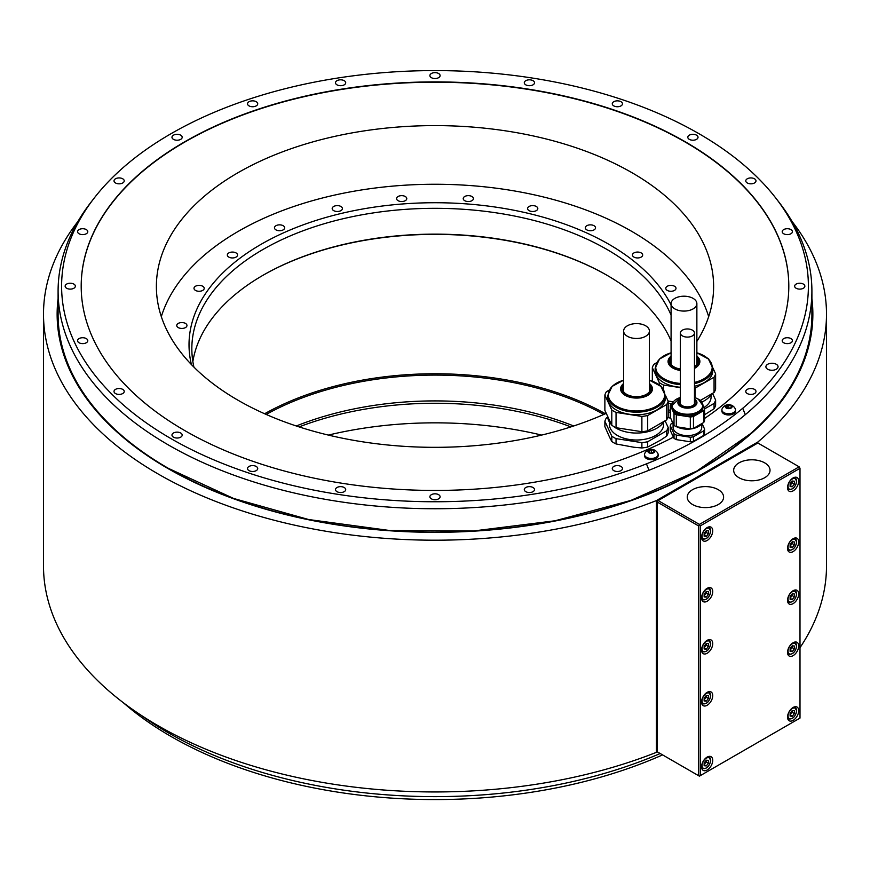 <?xml version="1.0" encoding="UTF-8"?>
<svg xmlns="http://www.w3.org/2000/svg" width="870" height="870" viewBox="0 0 870 870"><rect width="100%" height="100%" fill="white"/><g stroke="black" fill="none" stroke-linecap="round" stroke-linejoin="round"><path stroke-width="1.3" d="M790.112 716.086L792.255 716.282L794.408 713.607L794.408 710.746L792.255 710.551L790.112 713.226L790.112 716.086M792.255 716.282L790.112 715.042M794.408 713.607L792.168 712.323L792.168 710.659M790.112 714.89L792.168 712.323M798.703 710.692A7.906 4.567 120 0 0 797.072 707.071A7.906 4.567 120 0 0 790.982 709.191A7.906 4.567 120 0 0 787.535 717.141A7.906 4.567 120 0 0 789.166 720.762A7.906 4.567 120 0 0 795.256 718.642A7.906 4.567 120 0 0 798.703 710.692M700.263 775.659L799.998 718.087L799.998 468.31L700.263 525.893L700.263 775.659L699.404 776.16L657.285 751.832L656.426 752.332L656.426 500.576L757.868 442.003A391.5 226.026 0 0 0 826.5 314.168A391.5 226.026 0 0 0 792.102 221.524M798.703 481.164A7.906 4.567 120 0 0 797.072 477.554A7.906 4.567 120 0 0 790.982 479.664A7.906 4.567 120 0 0 787.535 487.624A7.906 4.567 120 0 0 789.166 491.235A7.906 4.567 120 0 0 795.256 489.125A7.906 4.567 120 0 0 798.703 481.164M712.737 591.557A7.906 4.567 120 0 0 711.094 587.946A7.906 4.567 120 0 0 705.004 590.056A7.906 4.567 120 0 0 701.557 598.016A7.906 4.567 120 0 0 703.199 601.627A7.906 4.567 120 0 0 709.289 599.517A7.906 4.567 120 0 0 712.737 591.557M798.703 541.923A7.906 4.567 120 0 0 797.072 538.302A7.906 4.567 120 0 0 790.982 540.422A7.906 4.567 120 0 0 787.535 548.372A7.906 4.567 120 0 0 789.166 551.993A7.906 4.567 120 0 0 795.256 549.873A7.906 4.567 120 0 0 798.703 541.923M712.737 643.582A7.906 4.567 120 0 0 711.094 639.961A7.906 4.567 120 0 0 705.004 642.082A7.906 4.567 120 0 0 701.557 650.031A7.906 4.567 120 0 0 703.199 653.653A7.906 4.567 120 0 0 709.289 651.532A7.906 4.567 120 0 0 712.737 643.582M798.703 593.938A7.906 4.567 120 0 0 797.072 590.328A7.906 4.567 120 0 0 790.982 592.437A7.906 4.567 120 0 0 787.535 600.398A7.906 4.567 120 0 0 789.166 604.008A7.906 4.567 120 0 0 795.256 601.899A7.906 4.567 120 0 0 798.703 593.938M798.703 645.964A7.906 4.567 120 0 0 797.072 642.343A7.906 4.567 120 0 0 790.982 644.463A7.906 4.567 120 0 0 787.535 652.413A7.906 4.567 120 0 0 789.166 656.034A7.906 4.567 120 0 0 795.256 653.914A7.906 4.567 120 0 0 798.703 645.964M712.737 695.598A7.906 4.567 120 0 0 711.094 691.976A7.906 4.567 120 0 0 705.004 694.097A7.906 4.567 120 0 0 701.557 702.046A7.906 4.567 120 0 0 703.199 705.668A7.906 4.567 120 0 0 709.289 703.547A7.906 4.567 120 0 0 712.737 695.598M712.737 760.326A7.906 4.567 120 0 0 711.094 756.704A7.906 4.567 120 0 0 705.004 758.825A7.906 4.567 120 0 0 701.557 766.774A7.906 4.567 120 0 0 703.199 770.396A7.906 4.567 120 0 0 709.289 768.275A7.906 4.567 120 0 0 712.737 760.326M712.737 530.809A7.906 4.567 120 0 0 711.094 527.187A7.906 4.567 120 0 0 705.004 529.308A7.906 4.567 120 0 0 701.557 537.258A7.906 4.567 120 0 0 703.199 540.879A7.906 4.567 120 0 0 709.289 538.758A7.906 4.567 120 0 0 712.737 530.809M704.135 536.203L706.288 536.399L708.43 533.723L708.43 530.863L706.288 530.667L704.135 533.343L704.135 536.203M706.288 536.399L704.135 535.159M708.43 533.723L706.201 532.44L706.201 530.776M704.135 535.006L706.201 532.44M790.112 486.569L792.255 486.765L794.408 484.09L794.408 481.219L792.255 481.034L790.112 483.709L790.112 486.569M792.255 486.765L790.112 485.525M794.408 484.09L792.168 482.796L792.168 481.143M790.112 485.362L792.168 482.796M704.135 596.961L706.288 597.157L708.43 594.482L708.43 591.611L706.288 591.426L704.135 594.101L704.135 596.961M706.288 597.157L704.135 595.917M708.43 594.482L706.201 593.188L706.201 591.535M704.135 595.754L706.201 593.188M790.112 547.328L792.255 547.524L794.408 544.848L794.408 541.977L792.255 541.782L790.112 544.457L790.112 547.328M792.255 547.524L790.112 546.273M794.408 544.848L792.168 543.554L792.168 541.89M790.112 546.121L792.168 543.554M704.135 648.976L706.288 649.172L708.43 646.497L708.43 643.637L706.288 643.441L704.135 646.116L704.135 648.976M706.288 649.172L704.135 647.932M708.43 646.497L706.201 645.214L706.201 643.55M704.135 647.78L706.201 645.214M790.112 599.343L792.255 599.539L794.408 596.863L794.408 594.003L792.255 593.808L790.112 596.483L790.112 599.343M792.255 599.539L790.112 598.299M794.408 596.863L792.168 595.569L792.168 593.916M790.112 598.136L792.168 595.569M790.112 651.369L792.255 651.554L794.408 648.879L794.408 646.018L792.255 645.823L790.112 648.498L790.112 651.369M792.255 651.554L790.112 650.314M794.408 648.879L792.168 647.595L792.168 645.932M790.112 650.162L792.168 647.595M704.135 701.002L706.288 701.198L708.43 698.523L708.43 695.652L706.288 695.456L704.135 698.131L704.135 701.002M706.288 701.198L704.135 699.948M708.43 698.523L706.201 697.229L706.201 695.565M704.135 699.795L706.201 697.229M704.135 765.73L706.288 765.915L708.43 763.24L708.43 760.38L706.288 760.184L704.135 762.859L704.135 765.73M706.288 765.915L704.135 764.676M708.43 763.24L706.201 761.957L706.201 760.293M704.135 764.523L706.201 761.957M757.868 442.993L799.139 466.82L699.404 524.403L658.144 500.576L757.868 442.993L757.868 442.003M656.426 752.332A391.5 226.026 180 0 1 252.539 765.904A391.5 226.026 180 0 1 43.5 565.924L43.5 314.168A391.5 226.026 0 0 0 252.539 514.148A391.5 226.026 0 0 0 656.426 500.576M826.5 314.168L826.5 565.924A391.5 226.026 180 0 1 799.998 647.671M77.898 221.524A391.5 226.026 0 0 0 43.5 314.168M94.134 198.164L90.926 202.297A376.906 217.609 0 0 0 58.094 291.135L58.094 314.548A376.906 217.609 0 0 0 119.908 433.967A376.906 217.609 0 0 0 168.486 468.419A376.906 217.609 0 0 0 701.514 468.419A376.906 217.609 0 0 0 750.092 433.967A376.906 217.609 0 0 0 811.906 314.548L811.906 291.135A376.906 217.609 0 0 0 779.074 202.297L775.866 198.164A373.404 215.586 0 0 0 435 70.59A373.404 215.586 0 0 0 94.134 198.164A373.404 215.586 0 0 0 195.978 451.802A373.404 215.586 0 0 0 646.464 463.851A373.404 215.586 0 0 0 742.752 408.258A373.404 215.586 0 0 0 775.866 198.164M742.752 408.258L745.275 414.685A376.906 217.609 0 0 0 811.906 291.135M745.275 414.685A376.906 217.609 180 0 1 648.987 470.268L646.464 463.851M58.094 291.135A376.906 217.609 0 0 0 259.771 483.796A376.906 217.609 0 0 0 648.987 470.268M140.82 715.064A376.906 217.609 0 0 0 660.199 753.518M533.016 487.504A5.111 2.947 0 0 0 527.448 486.863A5.111 2.947 0 0 0 524.295 489.582A5.111 2.947 0 0 0 525.795 491.67A5.111 2.947 0 0 0 531.363 492.311A5.111 2.947 0 0 0 534.506 489.582A5.111 2.947 0 0 0 533.016 487.504M438.61 494.671A5.111 2.947 0 0 0 433.042 494.04A5.111 2.947 0 0 0 429.889 496.759A5.111 2.947 0 0 0 431.389 498.847A5.111 2.947 0 0 0 436.957 499.489A5.111 2.947 0 0 0 440.111 496.759A5.111 2.947 0 0 0 438.61 494.671M344.205 487.504A5.111 2.947 0 0 0 338.637 486.863A5.111 2.947 0 0 0 335.494 489.582A5.111 2.947 0 0 0 336.984 491.67A5.111 2.947 0 0 0 342.552 492.311A5.111 2.947 0 0 0 345.705 489.582A5.111 2.947 0 0 0 344.205 487.504M256.237 466.461A5.111 2.947 0 0 0 250.669 465.82A5.111 2.947 0 0 0 247.515 468.549A5.111 2.947 0 0 0 249.016 470.626A5.111 2.947 0 0 0 254.584 471.268A5.111 2.947 0 0 0 257.727 468.549A5.111 2.947 0 0 0 256.237 466.461M180.688 432.999A5.111 2.947 0 0 0 175.131 432.357A5.111 2.947 0 0 0 171.977 435.076A5.111 2.947 0 0 0 173.467 437.164A5.111 2.947 0 0 0 179.035 437.806A5.111 2.947 0 0 0 182.189 435.076A5.111 2.947 0 0 0 180.688 432.999M122.724 389.379A5.111 2.947 0 0 0 117.156 388.738A5.111 2.947 0 0 0 114.013 391.467A5.111 2.947 0 0 0 115.503 393.555A5.111 2.947 0 0 0 121.071 394.186A5.111 2.947 0 0 0 124.225 391.467A5.111 2.947 0 0 0 122.724 389.379M86.293 338.593A5.111 2.947 0 0 0 80.725 337.951A5.111 2.947 0 0 0 77.571 340.681A5.111 2.947 0 0 0 79.061 342.758A5.111 2.947 0 0 0 84.629 343.4A5.111 2.947 0 0 0 87.783 340.681A5.111 2.947 0 0 0 86.293 338.593M73.863 284.088A5.111 2.947 0 0 0 68.295 283.446A5.111 2.947 0 0 0 65.141 286.176A5.111 2.947 0 0 0 66.642 288.253A5.111 2.947 0 0 0 72.199 288.894A5.111 2.947 0 0 0 75.353 286.176A5.111 2.947 0 0 0 73.863 284.088M86.293 229.582A5.111 2.947 0 0 0 80.725 228.94A5.111 2.947 0 0 0 77.571 231.67A5.111 2.947 0 0 0 79.061 233.758A5.111 2.947 0 0 0 84.629 234.389A5.111 2.947 0 0 0 87.783 231.67A5.111 2.947 0 0 0 86.293 229.582M122.724 178.796A5.111 2.947 0 0 0 117.156 178.154A5.111 2.947 0 0 0 114.013 180.884A5.111 2.947 0 0 0 115.503 182.961A5.111 2.947 0 0 0 121.071 183.603A5.111 2.947 0 0 0 124.225 180.884A5.111 2.947 0 0 0 122.724 178.796M180.688 135.176A5.111 2.947 0 0 0 175.131 134.545A5.111 2.947 0 0 0 171.977 137.264A5.111 2.947 0 0 0 173.467 139.352A5.111 2.947 0 0 0 179.035 139.994A5.111 2.947 0 0 0 182.189 137.264A5.111 2.947 0 0 0 180.688 135.176M256.237 101.714A5.111 2.947 0 0 0 250.669 101.072A5.111 2.947 0 0 0 247.515 103.802A5.111 2.947 0 0 0 249.016 105.879A5.111 2.947 0 0 0 254.584 106.521A5.111 2.947 0 0 0 257.727 103.802A5.111 2.947 0 0 0 256.237 101.714M344.205 80.682A5.111 2.947 0 0 0 338.637 80.04A5.111 2.947 0 0 0 335.494 82.759A5.111 2.947 0 0 0 336.984 84.847A5.111 2.947 0 0 0 342.552 85.488A5.111 2.947 0 0 0 345.705 82.759A5.111 2.947 0 0 0 344.205 80.682M438.61 73.504A5.111 2.947 0 0 0 433.042 72.862A5.111 2.947 0 0 0 429.889 75.581A5.111 2.947 0 0 0 431.389 77.669A5.111 2.947 0 0 0 436.957 78.311A5.111 2.947 0 0 0 440.111 75.581A5.111 2.947 0 0 0 438.61 73.504M533.016 80.682A5.111 2.947 0 0 0 527.448 80.04A5.111 2.947 0 0 0 524.295 82.759A5.111 2.947 0 0 0 525.795 84.847A5.111 2.947 0 0 0 531.363 85.488A5.111 2.947 0 0 0 534.506 82.759A5.111 2.947 0 0 0 533.016 80.682M620.984 101.714A5.111 2.947 0 0 0 615.416 101.072A5.111 2.947 0 0 0 612.273 103.802A5.111 2.947 0 0 0 613.763 105.879A5.111 2.947 0 0 0 619.331 106.521A5.111 2.947 0 0 0 622.485 103.802A5.111 2.947 0 0 0 620.984 101.714M696.533 135.176A5.111 2.947 0 0 0 690.965 134.545A5.111 2.947 0 0 0 687.811 137.264A5.111 2.947 0 0 0 689.312 139.352A5.111 2.947 0 0 0 694.869 139.994A5.111 2.947 0 0 0 698.023 137.264A5.111 2.947 0 0 0 696.533 135.176M754.497 178.796A5.111 2.947 0 0 0 748.929 178.154A5.111 2.947 0 0 0 745.775 180.884A5.111 2.947 0 0 0 747.276 182.961A5.111 2.947 0 0 0 752.844 183.603A5.111 2.947 0 0 0 755.986 180.884A5.111 2.947 0 0 0 754.497 178.796M790.939 229.582A5.111 2.947 0 0 0 785.371 228.94A5.111 2.947 0 0 0 782.217 231.67A5.111 2.947 0 0 0 783.707 233.758A5.111 2.947 0 0 0 789.275 234.389A5.111 2.947 0 0 0 792.429 231.67A5.111 2.947 0 0 0 790.939 229.582M803.358 284.088A5.111 2.947 0 0 0 797.801 283.446A5.111 2.947 0 0 0 794.647 286.176A5.111 2.947 0 0 0 796.137 288.253A5.111 2.947 0 0 0 801.705 288.894A5.111 2.947 0 0 0 804.859 286.176A5.111 2.947 0 0 0 803.358 284.088M790.939 338.593A5.111 2.947 0 0 0 785.371 337.951A5.111 2.947 0 0 0 782.217 340.681A5.111 2.947 0 0 0 783.707 342.758A5.111 2.947 0 0 0 789.275 343.4A5.111 2.947 0 0 0 792.429 340.681A5.111 2.947 0 0 0 790.939 338.593M754.497 389.379A5.111 2.947 0 0 0 748.929 388.738A5.111 2.947 0 0 0 745.775 391.467A5.111 2.947 0 0 0 747.276 393.555A5.111 2.947 0 0 0 752.844 394.186A5.111 2.947 0 0 0 755.986 391.467A5.111 2.947 0 0 0 754.497 389.379M776.29 364.28A6.079 3.513 0 0 0 769.656 363.519A6.079 3.513 0 0 0 765.904 366.759A6.079 3.513 0 0 0 767.688 369.239A6.079 3.513 0 0 0 774.311 370A6.079 3.513 0 0 0 778.063 366.759A6.079 3.513 0 0 0 776.29 364.28M620.984 466.461A5.111 2.947 0 0 0 615.416 465.82A5.111 2.947 0 0 0 612.273 468.549A5.111 2.947 0 0 0 613.763 470.626A5.111 2.947 0 0 0 619.331 471.268A5.111 2.947 0 0 0 622.485 468.549A5.111 2.947 0 0 0 620.984 466.461M690.323 441.797L690.323 437.229A17.389 10.038 0 0 0 693.466 436.751L693.466 441.318A17.389 10.038 0 0 1 690.323 441.797L676.327 439.633A17.389 10.038 0 0 1 674.022 438.306L673.456 437.077A353.807 204.265 180 0 1 292.146 473.052A353.807 204.265 180 0 1 81.193 286.176A353.807 204.265 180 0 1 435 81.9A353.807 204.265 180 0 1 788.807 286.176A353.807 204.265 180 0 1 704.559 418.481M693.466 441.318L703.71 435.402A17.389 10.038 0 0 0 704.559 433.586L704.559 429.019L701.992 423.483M735.487 409.835L735.487 411.053A6.808 3.926 180 0 1 731.289 414.685A6.808 3.926 180 0 1 723.873 413.837A6.808 3.926 180 0 1 721.872 411.053L721.872 409.835A6.808 3.926 180 0 1 722.122 408.78A7.286 7.286 0 0 1 735.237 408.78A6.808 3.926 180 0 1 735.487 409.835A6.808 3.926 180 0 1 731.289 413.467A6.808 3.926 180 0 1 723.873 412.608A6.808 3.926 180 0 1 721.872 409.835M658.111 454.51L658.111 455.728A6.808 3.926 180 0 1 653.914 459.36A6.808 3.926 180 0 1 646.497 458.512A6.808 3.926 180 0 1 644.496 455.728L644.496 454.51A6.808 3.926 180 0 1 644.746 453.455A7.286 7.286 0 0 1 657.861 453.455A6.808 3.926 180 0 1 658.111 454.51A6.808 3.926 180 0 1 653.914 458.142A6.808 3.926 180 0 1 646.497 457.283A6.808 3.926 180 0 1 644.496 454.51M703.71 435.402L703.71 430.835A17.389 10.038 0 0 0 704.559 429.019M693.466 436.751L703.71 430.835M674.022 438.306L674.022 433.738A17.389 10.038 0 0 0 676.327 435.065L676.327 439.633M676.327 435.065L690.323 437.229M673.456 437.305L670.27 430.28L670.27 425.658L674.022 433.738M788.807 286.317A353.807 204.265 0 0 0 435 82.204A353.807 204.265 0 0 0 81.193 286.317M609.674 437.458L604.878 426.583L604.878 421.265L611.795 436.174L611.795 441.492L609.674 437.458M633.958 447.256L616.047 443.95L616.047 438.632L641.886 442.634L641.886 447.952L633.958 447.256M660.808 440.024L647.693 447.049L647.693 441.732L666.605 430.813L666.605 436.131L660.808 440.024M704.559 408.9L714.063 403.419A32.103 18.531 0 0 0 714.977 401.755A32.103 18.531 0 0 0 715.618 400.059L715.618 405.376A32.103 18.531 180 0 1 714.977 407.073A32.103 18.531 180 0 1 714.063 408.737L704.559 414.762M696.87 341.41A278.617 160.863 0 0 0 713.617 286.469A278.617 160.863 0 0 0 632.011 172.728A278.617 160.863 0 0 0 328.381 137.851A278.617 160.863 0 0 0 156.382 286.469A278.617 160.863 0 0 0 237.988 400.222A278.617 160.863 0 0 0 606.27 413.348M541.64 435.087A278.617 160.863 0 0 0 328.36 435.087M662.592 754.899A373.404 215.586 180 0 1 123.268 702.666M666.605 436.131A32.103 18.531 180 0 0 667.529 434.478A32.103 18.531 180 0 0 668.171 432.771L668.171 427.453L665.071 420.786M647.693 447.049A32.103 18.531 180 0 1 641.886 447.952M616.047 443.95A32.103 18.531 180 0 1 611.795 441.492M607.728 417.154L606.433 417.904A32.103 18.531 0 0 0 604.878 421.265M666.605 430.813A32.103 18.531 0 0 0 667.529 429.16A32.103 18.531 0 0 0 668.171 427.453M641.886 442.634A32.103 18.531 0 0 0 647.693 441.732M611.795 436.174A32.103 18.531 0 0 0 616.047 438.632M663.636 422.048L663.636 424.364A27.111 15.649 180 0 1 662.712 428.41A27.111 15.649 180 0 1 632.979 439.883A27.111 15.649 180 0 1 609.402 424.364L609.402 422.048M664.017 421.385A28.819 16.639 180 0 1 629.064 432.488A28.819 16.639 180 0 1 613.111 426.115M611.545 424.712A28.819 16.639 180 0 1 607.706 416.447M611.795 425.256L604.878 410.346L604.878 395.056L611.795 409.966L611.795 425.256A32.103 18.531 180 0 0 616.047 427.714L641.886 431.705A32.103 18.531 180 0 0 647.693 430.813L647.693 415.523L666.605 404.604A32.103 18.531 0 0 0 668.171 401.244L665.332 395.132M668.171 401.244L668.171 416.534A32.103 18.531 180 0 1 666.605 419.895L647.693 430.813M616.047 427.714L616.047 412.423A32.103 18.531 0 0 1 611.795 409.966M661.559 386.998L661.243 386.334A32.103 18.531 0 0 0 659.83 385.41M616.047 412.423L641.886 416.425A32.103 18.531 0 0 0 647.693 415.523M609.163 390.119L606.433 391.696A32.103 18.531 0 0 0 604.878 395.056M665.332 395.546L665.332 398.155A28.819 16.639 180 0 1 629.064 414.218A28.819 16.639 180 0 1 607.706 398.155L607.706 395.546A28.819 16.639 0 0 0 629.064 411.619A28.819 16.639 0 0 0 665.332 395.546L660.95 386.4L649.411 380.19A28.21 16.291 180 0 1 662.842 400.548A28.21 16.291 180 0 1 629.217 410.422A28.21 16.291 180 0 1 608.467 396.415A28.21 16.291 180 0 1 623.627 380.201L612.088 386.4L607.706 395.546M666.605 404.604L666.605 419.895M641.886 416.425L641.886 431.705M649.411 385.486A13.985 8.069 180 0 1 650.499 388.618A13.985 8.069 180 0 1 632.903 396.415A13.985 8.069 180 0 1 622.539 388.618A13.985 8.069 180 0 1 623.627 385.486M623.627 387.074A13.985 8.069 0 0 0 622.605 389.412M650.434 389.412A13.985 8.069 0 0 0 649.411 387.074M649.39 391.772A12.887 7.438 0 0 0 649.411 391.402L649.411 331.046A12.887 7.438 0 0 0 645.638 325.782A12.887 7.438 0 0 0 631.587 324.173A12.887 7.438 0 0 0 623.627 331.046A12.887 7.438 0 0 0 627.411 336.298A12.887 7.438 0 0 0 641.451 337.919A12.887 7.438 0 0 0 649.411 331.046M623.627 331.046L623.627 391.402A12.887 7.438 0 0 0 623.649 391.772M715.618 400.059L712.53 393.381M714.063 403.419L714.063 408.737M670.661 418.165L667.812 417.567M668.171 411.956L670.27 412.282M711.094 394.654L711.094 396.959A27.111 15.649 180 0 1 710.17 401.016A27.111 15.649 180 0 1 703.982 407.53M670.27 410.466A27.111 15.649 180 0 1 668.171 409.672M670.955 403.854A28.819 16.639 180 0 1 668.171 402.93M711.475 393.99A28.819 16.639 180 0 1 701.742 402.114M668.062 401.016L673.304 401.831M694.467 388.27A32.103 18.531 0 0 0 695.152 388.129L714.063 377.21A32.103 18.531 0 0 0 715.618 373.85L715.618 389.14A32.103 18.531 180 0 1 714.063 392.49L700.383 400.396M652.326 381.18L652.326 367.651L659.253 382.572L659.253 384.953M663.505 389.488L663.505 385.029A32.103 18.531 0 0 1 659.253 382.572M709.006 359.604L708.702 358.929A32.103 18.531 0 0 0 707.288 358.016M715.618 373.85L712.78 367.727M680.362 387.639L663.505 385.029M656.611 362.725L653.892 364.302A32.103 18.531 0 0 0 652.326 367.651M680.362 387.259A28.819 16.639 180 0 1 676.523 386.824A28.819 16.639 180 0 1 655.164 370.75L655.164 368.151A28.819 16.639 0 0 0 676.523 384.214A28.819 16.639 0 0 0 680.362 384.649M694.467 383.648A28.819 16.639 0 0 0 712.791 368.151L712.791 370.75A28.819 16.639 180 0 1 694.467 386.247M714.063 377.21L714.063 392.49M695.152 397.742L695.152 388.129M680.362 369.021L680.362 369.021A13.985 8.069 180 0 1 669.998 361.224A13.985 8.069 180 0 1 671.085 358.092M696.87 358.092A13.985 8.069 180 0 1 697.957 361.224A13.985 8.069 180 0 1 694.467 366.564M671.085 359.68A13.985 8.069 0 0 0 670.063 362.018M697.892 362.018A13.985 8.069 0 0 0 696.87 359.68M696.848 364.378A12.887 7.438 0 0 0 696.87 363.997L696.87 303.641A12.887 7.438 0 0 0 693.086 298.377A12.887 7.438 0 0 0 679.046 296.768A12.887 7.438 0 0 0 671.085 303.641A12.887 7.438 0 0 0 674.859 308.904A12.887 7.438 0 0 0 688.909 310.514A12.887 7.438 0 0 0 696.87 303.641M671.085 303.641L671.085 363.997A12.887 7.438 0 0 0 671.107 364.378M672.619 422.972L671.118 423.842A17.389 10.038 0 0 0 670.27 425.658M701.753 423.679L701.753 427.333A14.344 8.276 180 0 1 697.555 433.195A14.344 8.276 180 0 1 681.928 434.989A14.344 8.276 180 0 1 673.075 427.333L673.075 423.679M701.829 423.581A15.562 8.983 180 0 1 676.914 426.822M673.434 424.147A15.562 8.983 180 0 1 671.89 420.797M674.022 425.397L670.27 417.317L670.27 405.409L674.022 413.489A17.389 10.038 0 0 0 676.327 414.816L690.323 416.98A17.389 10.038 0 0 0 693.466 416.491L693.466 428.41A17.389 10.038 180 0 1 690.323 428.899L676.327 426.735A17.389 10.038 180 0 1 674.022 425.397L674.022 413.489M693.466 428.41L703.71 422.494L703.71 410.586A17.389 10.038 0 0 0 704.559 408.759L702.96 405.333M704.559 408.759L704.559 420.678A17.389 10.038 180 0 1 703.71 422.494M701.111 401.342L700.807 400.689A17.389 10.038 0 0 0 699.708 399.982A17.389 10.038 0 0 0 699.219 399.711M703.71 410.586L693.466 416.491M672.738 402.658L671.118 403.593A17.389 10.038 0 0 0 670.27 405.409M701.514 401.918A15.562 8.983 180 0 1 702.982 405.724L702.982 407.084A15.562 8.983 180 0 1 693.368 415.381A15.562 8.983 180 0 1 676.414 413.435A15.562 8.983 180 0 1 671.857 407.084L671.857 405.724A15.562 8.983 180 0 1 673.326 401.918M690.323 428.899L690.323 416.98M676.327 414.816L676.327 426.735M694.467 400.983A7.536 4.35 180 0 1 694.956 402.516A7.536 4.35 180 0 1 690.301 406.54A7.536 4.35 180 0 1 682.091 405.594A7.536 4.35 180 0 1 679.883 402.516A7.536 4.35 180 0 1 680.362 400.983M694.923 402.919A7.536 4.35 0 0 0 694.467 401.777M680.362 401.777A7.536 4.35 0 0 0 679.905 402.919M682.428 335.907A7.047 4.067 0 0 0 690.117 336.788A7.047 4.067 0 0 0 694.467 333.025A7.047 4.067 0 0 0 692.4 330.154A7.047 4.067 0 0 0 684.723 329.262A7.047 4.067 0 0 0 680.362 333.025A7.047 4.067 0 0 0 682.428 335.907M727.298 408.226L727.298 408.204A1.196 0.685 0 0 0 727.298 408.171L727.798 408.585A3.404 1.968 180 0 1 726.276 408.073A3.404 1.968 180 0 1 725.395 407.193A3.404 1.968 180 0 1 726.276 405.3A3.404 1.968 180 0 1 729.56 404.789A3.404 1.968 180 0 1 731.094 405.3A3.404 1.968 180 0 1 731.975 406.181L731.289 405.888L731.289 406.79M731.289 405.888A1.196 0.685 0 0 1 730.071 405.202L730.071 405.202A1.196 0.685 0 0 0 730.071 405.202L728.788 404.985L728.788 408.128A1.196 0.685 180 0 1 727.472 408.476M727.298 408.171A1.196 0.685 0 0 0 726.069 407.486L725.732 406.747A1.196 0.685 0 0 0 726.178 405.779L727.113 405.246A1.196 0.685 0 0 0 728.788 404.985M731.007 408.117L731.007 407.236A1.196 0.685 0 0 1 731.637 406.627L731.975 406.181A3.404 1.968 180 0 1 731.094 408.073L730.256 408.139A1.196 0.685 0 0 0 728.582 408.389L727.798 408.585A3.404 1.968 180 0 0 731.094 408.073L731.191 408.008M729.886 408.052L728.788 408.128M649.923 452.9L649.923 452.846A1.196 0.685 0 0 1 649.923 452.868L650.423 453.259A3.404 1.968 180 0 1 648.9 452.748A3.404 1.968 180 0 1 648.019 451.867A3.404 1.968 180 0 1 648.9 449.975A3.404 1.968 180 0 1 652.185 449.464A3.404 1.968 180 0 1 653.718 449.975A3.404 1.968 180 0 1 654.599 450.856L653.914 450.562L653.914 451.465M653.914 450.562A1.196 0.685 0 0 1 652.696 449.877L652.696 449.877A1.196 0.685 0 0 1 652.696 449.855L651.412 449.659L651.412 452.802A1.196 0.685 180 0 1 650.097 453.15M649.923 452.846A1.196 0.685 0 0 0 648.694 452.161L648.357 451.421A1.196 0.685 0 0 0 648.803 450.453L649.738 449.91A1.196 0.685 0 0 0 651.412 449.659M653.631 452.791L653.631 451.911A1.196 0.685 0 0 1 654.262 451.302L654.599 450.856A3.404 1.968 180 0 1 653.718 452.748L652.881 452.802A1.196 0.685 0 0 0 651.206 453.063L650.423 453.259A3.404 1.968 180 0 0 653.718 452.748L653.816 452.683M652.511 452.726L651.412 452.802M657.285 751.832L657.285 501.076L658.144 500.576M799.139 466.82L799.998 468.31M764.708 462.873A18.172 10.494 0 0 0 744.894 460.6A18.172 10.494 0 0 0 733.671 470.3A18.172 10.494 0 0 0 739 477.717A18.172 10.494 0 0 0 758.803 479.99A18.172 10.494 0 0 0 770.026 470.3A18.172 10.494 0 0 0 764.708 462.873M718.283 489.679A18.172 10.494 0 0 0 698.469 487.407A18.172 10.494 0 0 0 687.246 497.096A18.172 10.494 0 0 0 692.574 504.524A18.172 10.494 0 0 0 712.378 506.797A18.172 10.494 0 0 0 723.601 497.096A18.172 10.494 0 0 0 718.283 489.679M700.263 525.893L699.404 524.403M699.404 525.393L698.545 525.893L698.545 775.659M698.545 525.893L657.285 502.066M708.68 316.637A277.976 160.493 0 0 0 518.389 191.65A277.976 160.493 0 0 0 238.445 231.257A277.976 160.493 0 0 0 161.32 316.637M673.445 290.885A5.111 2.947 0 0 0 676.001 288.329A5.111 2.947 0 0 0 668.334 285.784A5.111 2.947 0 0 0 665.789 288.329A5.111 2.947 0 0 0 673.445 290.885M641.179 257.096A5.111 2.947 0 0 0 642.669 255.008A5.111 2.947 0 0 0 639.515 252.278A5.111 2.947 0 0 0 633.958 252.92A5.111 2.947 0 0 0 632.457 255.008A5.111 2.947 0 0 0 635.611 257.727A5.111 2.947 0 0 0 641.179 257.096M594.852 229.267A5.111 2.947 0 0 0 595.537 227.799A5.111 2.947 0 0 0 591.752 224.949A5.111 2.947 0 0 0 586.01 226.32A5.111 2.947 0 0 0 585.325 227.799A5.111 2.947 0 0 0 589.11 230.648A5.111 2.947 0 0 0 594.852 229.267M537.638 209.322A5.111 2.947 0 0 0 537.812 208.55A5.111 2.947 0 0 0 533.375 205.635A5.111 2.947 0 0 0 527.775 207.789A5.111 2.947 0 0 0 527.601 208.55A5.111 2.947 0 0 0 532.038 211.475A5.111 2.947 0 0 0 537.638 209.322M473.432 198.599A5.111 2.947 0 0 0 468.332 195.641A5.111 2.947 0 0 0 463.221 198.599A5.111 2.947 0 0 0 468.332 201.546A5.111 2.947 0 0 0 473.432 198.599M406.605 197.827A5.111 2.947 0 0 0 401.005 195.674A5.111 2.947 0 0 0 396.568 198.599A5.111 2.947 0 0 0 396.742 199.36A5.111 2.947 0 0 0 402.342 201.514A5.111 2.947 0 0 0 406.779 198.599A5.111 2.947 0 0 0 406.605 197.827M341.714 207.082A5.111 2.947 0 0 0 335.972 205.711A5.111 2.947 0 0 0 332.188 208.55A5.111 2.947 0 0 0 332.873 210.029A5.111 2.947 0 0 0 338.615 211.399A5.111 2.947 0 0 0 342.399 208.55A5.111 2.947 0 0 0 341.714 207.082M283.174 225.711A5.111 2.947 0 0 0 277.617 225.069A5.111 2.947 0 0 0 274.463 227.799A5.111 2.947 0 0 0 275.953 229.876A5.111 2.947 0 0 0 281.521 230.517A5.111 2.947 0 0 0 284.675 227.799A5.111 2.947 0 0 0 283.174 225.711M234.987 252.452A5.111 2.947 0 0 0 227.331 255.008A5.111 2.947 0 0 0 229.887 257.563A5.111 2.947 0 0 0 237.543 255.008A5.111 2.947 0 0 0 234.987 252.452M200.426 285.48A5.111 2.947 0 0 0 193.999 288.329A5.111 2.947 0 0 0 197.784 291.178A5.111 2.947 0 0 0 204.211 288.329A5.111 2.947 0 0 0 200.426 285.48M181.863 322.553A5.111 2.947 0 0 0 176.751 325.5A5.111 2.947 0 0 0 181.863 328.447A5.111 2.947 0 0 0 186.963 325.5A5.111 2.947 0 0 0 181.863 322.553M671.085 304.892A245.971 142.017 0 0 0 261.065 244.329A245.971 142.017 0 0 0 191.433 364.584M671.085 315.092A243.165 140.396 0 0 0 606.945 249.44A243.165 140.396 0 0 0 263.055 249.44A243.165 140.396 0 0 0 191.835 348.718A243.165 140.396 0 0 0 193.934 367.129M671.085 340.899A243.165 140.396 180 0 0 606.945 275.257L606.945 275.257A243.165 140.396 0 0 0 263.055 275.257A243.165 140.396 0 0 0 192.857 361.615M607.293 275.453A244.144 140.951 0 0 0 262.707 275.453M605.379 413.75A244.144 140.951 0 0 0 264.621 413.75M603.813 414.446A243.165 140.396 0 0 0 266.187 414.446M573.689 425.985A243.165 140.396 0 0 0 296.311 425.985M570.894 426.898A245.971 142.017 0 0 0 299.106 426.898M796.474 710.388A6.688 3.861 120 0 0 795.082 707.332A6.688 3.861 120 0 0 794.027 707.016M796.474 710.986A5.96 3.436 120 0 0 792.255 708.55A5.96 3.436 120 0 0 788.046 715.847A5.96 3.436 120 0 0 792.255 718.283A5.96 3.436 120 0 0 796.474 710.986M787.6 718.152A6.688 3.861 120 0 0 788.394 718.914C792.711 719.512 795.474 716.771 796.681 710.692L794.353 706.908M710.496 530.504A6.688 3.861 120 0 0 709.115 527.448A6.688 3.861 120 0 0 708.06 527.133M701.633 538.269A6.688 3.861 120 0 0 702.427 539.03L701.698 538.606M702.068 535.963A5.96 3.436 120 0 0 706.288 538.399A5.96 3.436 120 0 0 710.496 531.102A5.96 3.436 120 0 0 706.288 528.666A5.96 3.436 120 0 0 702.068 535.963M796.474 480.871A6.688 3.861 120 0 0 795.082 477.804A6.688 3.861 120 0 0 794.027 477.499M787.6 488.635A6.688 3.861 120 0 0 788.394 489.386L787.665 488.973M788.046 486.33A5.96 3.436 120 0 0 792.255 488.766A5.96 3.436 120 0 0 796.474 481.469A5.96 3.436 120 0 0 792.255 479.033A5.96 3.436 120 0 0 788.046 486.33M710.496 591.263A6.688 3.861 120 0 0 709.115 588.196A6.688 3.861 120 0 0 708.06 587.892M701.633 599.028A6.688 3.861 120 0 0 702.427 599.778L701.698 599.365M702.068 596.722A5.96 3.436 120 0 0 706.288 599.158A5.96 3.436 120 0 0 710.496 591.861A5.96 3.436 120 0 0 706.288 589.425A5.96 3.436 120 0 0 702.068 596.722M796.474 541.629A6.688 3.861 120 0 0 795.082 538.563A6.688 3.861 120 0 0 794.027 538.258M787.6 549.383A6.688 3.861 120 0 0 788.394 550.144L787.665 549.72M788.046 547.089A5.96 3.436 120 0 0 792.255 549.514A5.96 3.436 120 0 0 796.474 542.217A5.96 3.436 120 0 0 792.255 539.791A5.96 3.436 120 0 0 788.046 547.089M710.496 643.278A6.688 3.861 120 0 0 709.115 640.222A6.688 3.861 120 0 0 708.06 639.907M701.633 651.043A6.688 3.861 120 0 0 702.427 651.804L701.698 651.38M702.068 648.737A5.96 3.436 120 0 0 706.288 651.173A5.96 3.436 120 0 0 710.496 643.876A5.96 3.436 120 0 0 706.288 641.44A5.96 3.436 120 0 0 702.068 648.737M796.474 593.644A6.688 3.861 120 0 0 795.082 590.578A6.688 3.861 120 0 0 794.027 590.273M787.6 601.409A6.688 3.861 120 0 0 788.394 602.17L787.665 601.746M788.046 599.104A5.96 3.436 120 0 0 792.255 601.54A5.96 3.436 120 0 0 796.474 594.243A5.96 3.436 120 0 0 792.255 591.807A5.96 3.436 120 0 0 788.046 599.104M796.474 645.66A6.688 3.861 120 0 0 795.082 642.604A6.688 3.861 120 0 0 794.027 642.299M787.6 653.424A6.688 3.861 120 0 0 788.394 654.186L787.665 653.761M788.046 651.119A5.96 3.436 120 0 0 792.255 653.555A5.96 3.436 120 0 0 796.474 646.258A5.96 3.436 120 0 0 792.255 643.822A5.96 3.436 120 0 0 788.046 651.119M710.496 695.304A6.688 3.861 120 0 0 709.115 692.237A6.688 3.861 120 0 0 708.06 691.933M701.633 703.058A6.688 3.861 120 0 0 702.427 703.819L701.698 703.395M702.068 700.763A5.96 3.436 120 0 0 706.288 703.188A5.96 3.436 120 0 0 710.496 695.891A5.96 3.436 120 0 0 706.288 693.466A5.96 3.436 120 0 0 702.068 700.763M710.496 760.021A6.688 3.861 120 0 0 709.115 756.965A6.688 3.861 120 0 0 708.06 756.661M701.633 767.786A6.688 3.861 120 0 0 702.427 768.547L701.698 768.123M702.068 765.48A5.96 3.436 120 0 0 706.288 767.916A5.96 3.436 120 0 0 710.496 760.619A5.96 3.436 120 0 0 706.288 758.194A5.96 3.436 120 0 0 702.068 765.48M58.094 298.627A377.874 218.163 0 0 0 167.801 468.43A377.874 218.163 0 0 0 591.959 512.615A377.874 218.163 0 0 0 811.906 298.627M623.627 383.507A15.899 9.178 0 0 0 632.403 397.753A15.899 9.178 0 0 0 649.618 394.099A15.899 9.178 0 0 0 649.411 383.507M623.627 384.551A14.681 8.482 0 0 0 632.718 396.807A14.681 8.482 0 0 0 648.063 393.86A14.681 8.482 0 0 0 649.411 384.551M712.791 368.151L708.408 358.995L696.87 352.785A28.21 16.291 180 0 1 712.149 368.053A28.21 16.291 180 0 1 694.467 382.408M680.362 383.442A28.21 16.291 180 0 1 676.675 383.017A28.21 16.291 180 0 1 655.926 369.021A28.21 16.291 180 0 1 671.085 352.807L659.547 358.995L655.164 368.151M671.085 356.113A15.899 9.178 0 0 0 679.861 370.359A15.899 9.178 0 0 0 680.362 370.424M694.467 368.391A15.899 9.178 0 0 0 696.87 356.113M671.085 357.157A14.681 8.482 0 0 0 680.177 369.413A14.681 8.482 0 0 0 680.362 369.445M694.467 367.151A14.681 8.482 0 0 0 696.87 357.157M702.982 405.724A15.562 8.983 180 0 1 693.368 414.033A15.562 8.983 180 0 1 676.414 412.075A15.562 8.983 180 0 1 671.857 405.724L680.362 397.525A15.323 8.841 0 0 0 676.588 411.64A15.323 8.841 -0 0 0 698.251 411.64A15.323 8.841 -0 0 0 698.251 399.123A15.323 8.841 0 0 0 694.467 397.536L698.316 399.145L702.982 405.724M694.467 398.949A9.526 5.503 180 0 1 693.988 406.638A9.526 5.503 180 0 1 680.677 406.54A9.526 5.503 180 0 1 680.362 398.949M680.362 399.363A8.917 5.155 0 0 0 681.112 406.159A8.917 5.155 -0 0 0 693.314 406.388A8.917 5.155 -0 0 0 694.467 399.363M725.732 406.747L725.732 407.443M727.113 405.246L727.113 407.812M648.357 451.421L648.357 452.117M649.738 449.91L649.738 452.476M788.394 718.914L787.665 718.489M702.427 539.03C706.744 539.628 709.507 536.888 710.714 530.809L708.387 527.024M788.394 489.386C792.711 489.995 795.474 487.254 796.681 481.164L794.353 477.391M702.427 599.778C706.744 600.387 709.507 597.646 710.714 591.557L708.387 587.783M788.394 550.144C792.711 550.743 795.474 548.002 796.681 541.923L794.353 538.138M702.427 651.804C706.744 652.402 709.507 649.662 710.714 643.582L708.387 639.798M788.394 602.17C792.711 602.769 795.474 600.028 796.681 593.938L794.353 590.164M788.394 654.186C792.711 654.784 795.474 652.043 796.681 645.964L794.353 642.18M702.427 703.819C706.744 704.417 709.507 701.677 710.714 695.598L708.387 691.813M702.427 768.547C706.744 769.145 709.507 766.405 710.714 760.326L708.387 756.541M119.908 433.967C134.034 446.386 150.206 457.848 168.41 468.375L233.584 498.456L308.676 519.531L389.967 530.548L473.476 530.972L555.093 520.771L630.804 500.457L696.892 471.04L750.092 433.967M694.467 404.061L694.467 333.025M680.362 404.061L680.362 333.025M726.352 407.508L726.352 406.149M648.976 452.172L648.976 450.812"/></g></svg>
